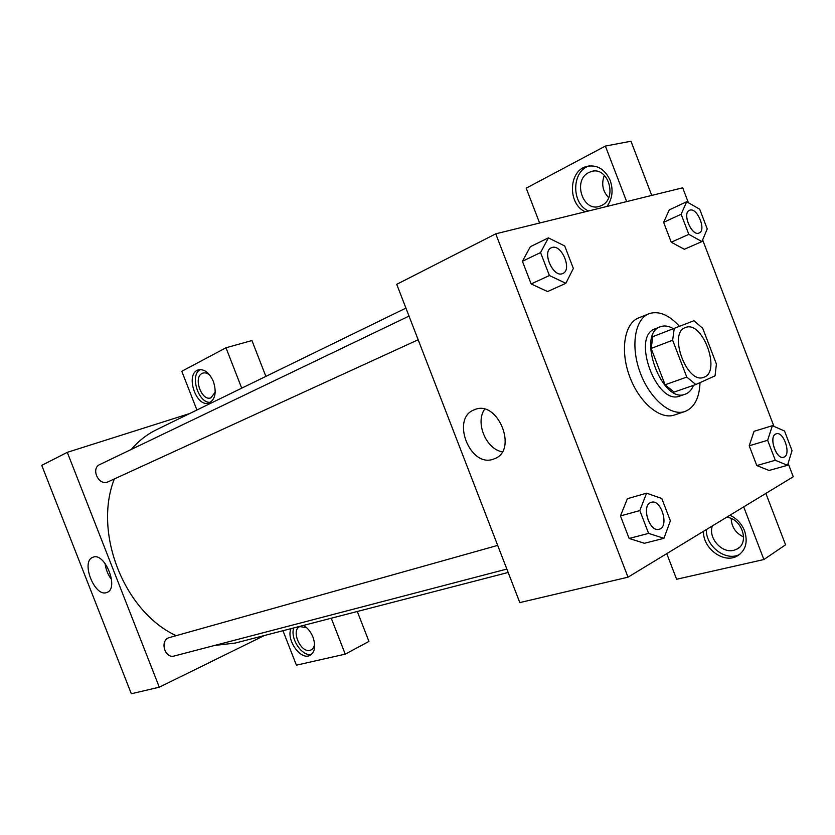 <?xml version="1.0" encoding="UTF-8"?>
<svg xmlns="http://www.w3.org/2000/svg" width="835" height="835" viewBox="0 0 835 835"><rect width="100%" height="100%" fill="white"/><g stroke="black" fill="none" stroke-linecap="round" stroke-linejoin="round"><path stroke-width="1.25" d="M685.378 327.581L685.399 327.581C702.402 319.815 721.701 372.149 703.738 377.295C686.996 384.705 667.843 332.841 685.378 327.581M672.645 340.231L686.777 377.086L695.805 384.528L715.052 375.833L716.399 364.039L702.715 328.301L693.937 320.734L674.262 328.322L672.645 340.231L651.143 348.445L665.088 384.778L686.777 377.086M651.143 348.445L652.845 336.651L674.262 328.322M695.805 384.528L674.116 392.085L665.088 384.778M673.354 328.677C668.647 325.911 664.326 325.274 660.381 326.746C636.186 334.063 662.103 404.317 685.253 394.172C688.917 392.847 691.651 389.903 693.478 385.342M685.253 394.172L679.93 395.999C656.738 406.154 630.916 336.15 655.141 328.813L655.287 328.76M700.022 382.628C699.375 398.118 694.344 407.741 684.919 411.509C670.724 416.561 649.713 398.712 640.153 372.504C630.404 346.368 634.788 319.147 648.868 313.772L649.453 313.553C659.066 310.683 669.075 314.941 679.45 326.318M684.919 411.509L674.346 415.037C660.099 420.099 639.109 402.418 629.611 376.397C619.935 350.439 624.423 323.364 638.545 317.958L648.868 313.772M686.683 201.736L681.13 214.251L688.833 234.364L701.932 241.576L707.235 228.926L699.688 209.199L686.683 201.736L669.284 209.877L663.627 222.329L671.246 242.213L684.366 249.289M548.397 237.881L540.558 252.567L549.399 275.529L565.869 283.305L573.353 268.452L564.721 245.981L548.397 237.881L530.34 246.69L522.418 261.282L531.144 283.952L547.603 291.561M772.375 425.693L767.647 440.285L775.297 460.273L787.53 465.304L792.029 450.618L784.524 431.006L772.375 425.693L754.068 431.309L749.214 445.786L756.792 465.554L749.214 445.786L754.047 431.288M688.395 202.717L682.696 187.802L495.75 233.821L628.014 577.183L793.25 476.764L788.125 463.373M773.972 426.393L702.632 239.906M627.377 498.704L620.457 515.936L629.131 538.46L644.484 543.303M495.75 233.821L396.729 284.317L519.808 602.588L628.014 577.183M729.936 515.247C736.741 518.441 741.616 523.639 744.569 530.83C748.191 542.51 745.572 550.996 736.7 556.308C723.162 563.677 702.653 547.969 703.508 531.311M666.758 553.636L676.611 579.26L763.889 559.534L743.703 506.887M706.379 529.557C705.512 546.184 725.98 561.83 739.518 554.461L739.852 554.283M726.586 517.283C742.294 518.399 750.049 543.742 736.439 549.357L733.767 550.307C721.764 553.73 707.798 537.646 712.412 525.904M743.641 536.989C735.718 533.179 731.575 527.031 731.199 518.545M763.889 559.534L785.558 544.806L765.872 493.412M493.589 459.073C469.969 468.425 450.389 417.855 474.489 409.714C497.775 399.109 518.566 450.566 494.32 458.791L493.589 459.073M484.613 409.233C475.084 422.635 486.012 449.053 502.232 451.818M585.325 211.766C567.758 204.408 568.228 171.196 586.285 166.53C596.837 164.255 604.822 168.91 610.218 180.496C613.485 190.192 612.389 198.845 606.93 206.454M626.657 201.6L605.375 146.073L526.196 188.167L539.608 223.029M586.285 166.53L589.562 165.862C571.526 170.517 571.025 203.636 588.571 210.973M601.471 205.535L599.801 206.224C582.913 212.685 572.278 180.203 588.811 172.542L590.888 171.686C607.88 165.33 618.182 198.417 601.471 205.535M608.663 197.634C602.63 191.246 601.2 183.784 604.363 175.256M651.738 195.421L630.978 141.24L605.375 146.073M508.16 572.466L235.303 643.044L214.553 645.465M176.028 635.612C124.164 611.617 93.061 532.928 114.322 478.987M131.231 449.46C138.6 440.922 147.043 434.336 156.594 429.67L405.925 308.105M409.014 316.089L99.793 464.552C90.65 468.372 98.394 485.74 107.579 482.045L418.168 339.761M506.845 569.063L174.285 655.986C165.132 658.909 159.61 641.374 168.555 637.804L497.691 545.391M189.555 413.596L67.28 452.34L159.297 687.195L264.371 635.519M357.296 611.481L368.945 641.426L345.241 654.139L296.404 665.171L282.961 630.707M241.712 388.171L225.993 347.777L251.93 340.534L265.874 376.387M314.586 643.503C314.325 646.77 313.104 648.941 310.933 649.995L310.004 650.308C300.537 653.179 290.622 629.966 299.869 626.584L306.727 627.722M293.763 627.92C289.818 638.504 302.333 657.145 311.58 654.306M303.648 625.363C307.708 627.941 310.829 631.897 313.01 637.22C315.974 646.238 314.92 652.323 309.827 655.454C300.496 660.495 285.925 639.589 291.018 628.63M215.221 392.147L210.952 397.825C201.726 401.729 192.937 377.514 202.112 373.433L202.821 373.13C205.149 372.42 207.539 373.161 210.002 375.385M200.243 369.571C189.43 374.978 198.459 403.816 210.462 402.293M213.395 381.511C216.724 392.314 215.305 399.454 209.126 402.929C196.204 408.305 184.775 373.725 198.26 369.926C204.293 368.746 209.345 372.608 213.395 381.511M225.993 347.777L181.8 371.272L196.914 410.016M331.255 618.224L345.241 654.139M67.28 452.34L41.75 465.356L131.325 693.76L159.297 687.195M106.703 592.516C94.679 597.557 80.421 561.224 92.883 557.289C104.73 551.611 119.489 588.508 106.943 592.422L106.703 592.516M105.053 563.385C105.774 569.366 107.945 574.762 111.577 579.584M562.873 273.452L562.832 273.473C553.532 278.546 541.414 251.721 551.257 247.797L552.133 247.463C561.767 244.164 572.361 269.851 562.873 273.452C553.574 278.525 541.456 251.7 551.298 247.776M540.558 252.567L522.418 261.282L531.144 283.952L547.603 291.54L565.869 283.305M531.144 283.952L549.399 275.529M663.94 538.314L670.369 520.831L661.779 498.495L646.582 493.182L639.829 510.571L648.607 533.388L663.94 538.314L644.474 543.272L629.131 538.46L648.607 533.388M650.256 502.722L651.3 502.294C661.372 498.808 669.566 527.167 659.097 529.275L659.055 529.286C649.755 532.5 641.249 506.793 650.256 502.722M627.335 498.714L646.582 493.182M629.131 538.46L620.457 515.936L639.829 510.571M659.055 529.286L659.097 529.275C649.807 532.49 641.29 506.782 650.298 502.712L651.321 502.294M699.114 233.007L699.156 232.996C691.965 236.889 681.778 213.175 689.428 210.326L689.95 210.138C697.392 207.518 706.577 230.345 699.156 232.996L699.114 233.007C691.923 236.91 681.736 213.186 689.386 210.347L689.407 210.337M681.13 214.251L663.627 222.329L671.246 242.213L684.366 249.268L701.932 241.576M671.246 242.213L688.833 234.364M783.627 457.246L783.585 457.256C776.393 459.991 768.524 437.175 775.579 434.064L776.237 433.793C783.908 430.891 791.653 455.524 783.627 457.246C776.435 459.981 768.576 437.164 775.621 434.054L776.258 433.783M775.297 460.273L756.792 465.554L769.056 470.47L787.53 465.304M749.214 445.786L767.647 440.285M655.141 328.813L660.381 326.746M736.7 556.308L739.518 554.461M738.965 547.718L736.439 549.357M494.32 458.791L495.113 458.446M593.278 171.185L590.888 171.686M309.827 655.454L310.516 655.099M198.26 369.926L198.855 369.759"/></g></svg>
